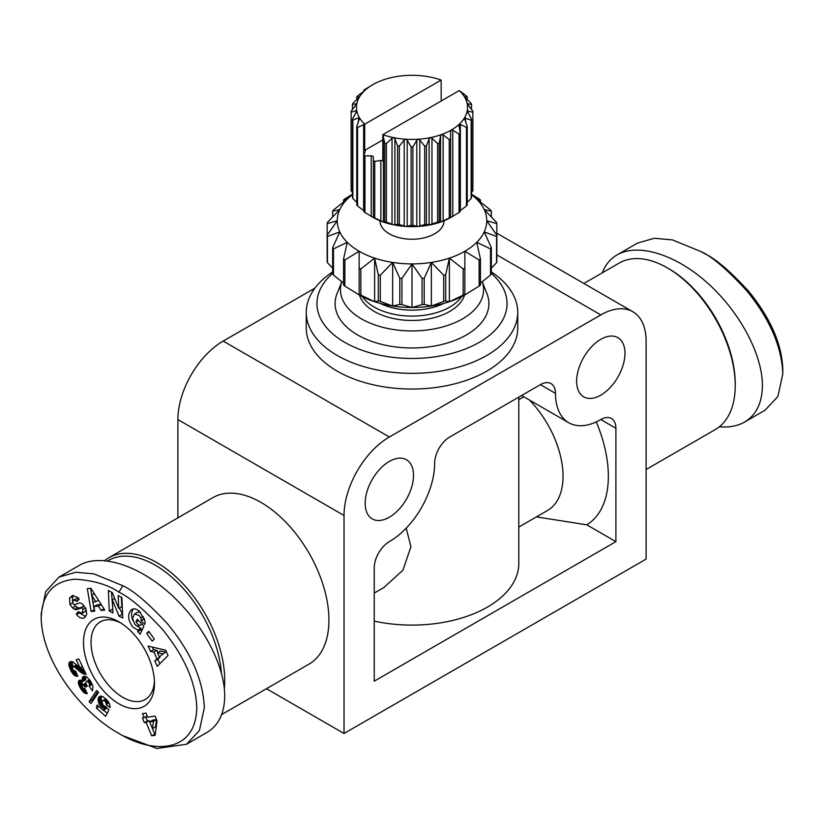 <?xml version="1.0" encoding="UTF-8"?>
<svg xmlns="http://www.w3.org/2000/svg" width="824" height="824" viewBox="0 0 824 824"><rect width="100%" height="100%" fill="white"/><g stroke="black" fill="none" stroke-linecap="round" stroke-linejoin="round"><path stroke-width="1.24" d="M344.03 733.484L344.03 515.484A64.076 36.998 -60 0 1 357.307 470.823A64.076 36.998 -60 0 1 389.34 436.998L600.799 314.912A64.076 36.998 -60 0 1 632.842 311.74L496.841 233.223L632.842 311.74A64.076 36.998 -60 0 1 646.109 341.074L646.109 559.084L344.03 733.484L266.461 688.699M314.912 288.132L223.201 341.074A64.076 36.998 120 0 0 191.158 374.899A64.076 36.998 120 0 0 177.891 419.56L177.891 517.853M449.76 436.998A21.362 12.329 120 0 0 439.079 448.277A21.362 12.329 120 0 0 434.66 463.16A64.076 36.998 -60 0 1 421.383 507.821A64.076 36.998 -60 0 1 389.34 541.636A21.362 12.329 120 0 0 378.669 552.914A21.362 12.329 120 0 0 374.24 567.798L374.24 681.17L615.899 541.646L615.899 428.274A21.362 12.329 120 0 0 611.48 418.499A21.362 12.329 120 0 0 600.799 419.56A64.076 36.998 -60 0 1 568.756 422.733A64.076 36.998 -60 0 1 555.489 393.398A21.362 12.329 120 0 0 551.06 383.623A21.362 12.329 120 0 0 540.379 384.674L449.76 436.998M583.866 283.466L619.195 263.072A96.12 55.496 60 0 1 667.255 267.831L667.255 267.831A96.12 55.496 60 0 1 735.224 385.55A96.12 55.496 60 0 1 715.314 429.551L646.109 469.505M224.324 688.452A96.12 55.496 -120 0 0 156.745 562.565A96.12 55.496 -120 0 0 108.686 557.807A96.12 55.496 -120 0 0 104.658 560.557M108.686 557.807L212.901 497.634A96.12 55.496 60 0 1 260.961 502.403A96.12 55.496 60 0 1 323.76 587.1A96.12 55.496 60 0 1 309.021 664.123L221.656 714.562M521.613 395.51L568.756 422.733M624.963 353.29A34.175 19.735 -60 0 1 610.048 387.682A34.175 19.735 -60 0 1 583.711 396.838A34.175 19.735 -60 0 1 576.635 381.193A34.175 19.735 -60 0 1 591.55 346.791A34.175 19.735 -60 0 1 617.887 337.644A34.175 19.735 -60 0 1 624.963 353.29M413.514 475.366A34.175 19.735 -60 0 1 398.589 509.757A34.175 19.735 -60 0 1 372.252 518.914A34.175 19.735 -60 0 1 365.176 503.268A34.175 19.735 -60 0 1 380.101 468.877A34.175 19.735 -60 0 1 406.428 459.72A34.175 19.735 -60 0 1 413.514 475.366M154.428 681.067A44.856 25.894 60 0 1 145.189 699.514A44.856 25.894 60 0 1 122.766 697.3A44.856 25.894 60 0 1 93.462 657.768A44.856 25.894 60 0 1 100.332 621.821A44.856 25.894 60 0 1 120.922 623.047M462.594 318.837A71.554 41.313 180 0 1 378.381 326.098A71.554 41.313 180 0 1 341.775 281.705L337.006 293.766A76.9 44.393 180 0 0 374.858 342.454A76.9 44.393 180 0 0 466.374 334.977A76.9 44.393 180 0 0 486.994 293.766L482.256 281.684A71.554 41.313 180 0 1 462.594 318.837M332.659 271.951A105.73 61.048 0 0 0 306.271 312.296A105.73 61.048 0 0 0 371.542 368.699A105.73 61.048 0 0 0 486.768 355.463A105.73 61.048 0 0 0 517.73 312.296A105.73 61.048 0 0 0 491.341 271.951M517.73 312.296L517.73 327.993A105.73 61.048 180 0 1 486.768 371.161A105.73 61.048 180 0 1 371.542 384.396A105.73 61.048 180 0 1 306.271 327.993L306.271 312.296M491.341 273.362A95.048 54.878 180 0 1 479.208 342.382A95.048 54.878 180 0 1 351.92 346.101A95.048 54.878 180 0 1 332.659 273.362M464.571 295.023A53.395 30.828 180 0 1 428.017 319.032A53.395 30.828 180 0 1 374.24 311.431A53.395 30.828 180 0 1 359.429 295.023M362.344 296.599A53.395 30.828 0 0 0 374.24 307.064A53.395 30.828 0 0 0 461.656 296.599M443.786 303.407A49.131 28.366 180 0 1 380.214 303.407M379.957 220.77A32.043 18.499 0 0 0 389.34 233.82A32.043 18.499 0 0 0 424.236 237.827A32.043 18.499 0 0 0 444.043 220.77M80.144 613.396L85.727 616.558M84.017 618.051C81.473 618.762 79.032 617.609 76.704 614.58L76.21 613.89L78.476 611.655L82.05 613.324L83.008 609.43A1.802 1.04 -120 0 0 81.154 608.03L77.023 609.513A6.747 3.893 60 0 1 74.531 609.266L72.522 607.927L69.937 604.363L69.535 598.224L72.306 595.597L77.93 597.513L79.155 599.254L76.941 601.438L73.686 599.872L72.646 602.55A1.802 1.04 -120 0 0 74.696 604.579L78.733 603.137A6.747 3.893 60 0 1 82.41 604.085L85.861 608.493L86.757 614.385L84.316 617.887M69.535 598.224L72.553 596.483L72.605 601.85M73.264 595.319L72.553 596.483M137.67 612.15L134.673 613.88L132.499 618.433L134.889 624.499L137.567 626.127L139.277 625.591L135.95 622.038L137.268 619.195L143.86 626.23L140.142 634.233L137.711 631.648L137.999 630.072L132.839 627.105C127.669 619.854 127.298 613.983 131.706 609.492C134.312 608.194 137.062 608.988 139.936 611.861L145.065 621.451A8.322 4.81 60 0 1 145.106 622.202A8.322 4.81 60 0 1 144.705 624.427L141.058 620.791A3.378 1.947 -120 0 0 141.244 619.823A3.378 1.947 -120 0 0 140.822 618.01L139.225 615.549L134.683 613.87L137.701 612.129L140.43 612.386M135.826 625.334L141.017 628.321L140.739 629.907L141.687 630.916M137.999 630.072L141.017 628.321M118.986 621.863L118.986 621.863A50.192 28.984 -120 0 0 83.492 642.36A50.192 28.984 -120 0 0 118.986 703.84A50.192 28.984 -120 0 0 154.479 683.343A50.192 28.984 -120 0 0 118.986 621.863M41.2 613.808L45.701 591.611L58.957 577.119L75.798 572.247L93.977 573.885L122.766 585.679C133.818 590.798 148.835 603.621 167.808 624.17C191.096 652.556 203.27 680.418 204.321 707.764L199.449 730.466L186.564 744.226L156.89 748.491L122.755 735.667L118.986 733.484C83.966 714.398 42.014 663.526 41.2 617.928C42.003 593.919 53.313 581.023 75.108 579.221C93.524 580.384 108.15 584.721 118.986 592.219C129.656 597.173 144.087 609.503 162.277 629.186C184.226 656.048 195.721 682.056 196.771 707.208C196.328 752.322 154.139 754.949 118.986 733.484M186.564 744.226L206.958 732.454C218.587 725.439 224.509 713.275 224.715 695.992C224.746 664.844 202.065 622.367 170.063 593.641C138.082 564.862 100.435 553.12 79.351 565.346L58.957 577.119M107.645 560.886A93.987 54.26 60 0 1 155.231 565.182A93.987 54.26 60 0 1 221.398 672.909M744.649 422.012L765.043 410.239L777.928 396.488L782.8 373.766C781.801 346.78 769.843 319.156 746.904 290.913C727.685 269.942 712.461 256.872 701.234 251.691L672.456 239.908L654.277 238.26L637.436 243.142L617.042 254.904C638.126 242.689 675.773 254.431 707.754 283.209C739.767 311.936 762.447 354.413 762.406 385.55C762.21 402.843 756.288 414.997 744.649 422.012C737.645 426.008 729.209 427.604 719.342 426.801M602.344 272.796C605.352 264.844 610.244 258.88 617.042 254.915M668.769 268.696L667.255 267.831L668.769 268.696A93.987 54.26 -120 0 1 735.224 383.809L735.224 385.55M782.8 373.766L782.8 369.409C781.997 344.463 770.687 318.507 748.892 291.542C730.476 271.446 715.85 258.89 705.014 253.874L701.245 251.701L705.014 253.874M89.126 686.155L89.569 683.601L87.097 681.191L85.583 682.705L87.323 686.165L85.181 687.164L83.523 685.115L81.916 685.516L83.028 688.277L85.006 688.73L87.282 693.674L83.399 692.129L79.928 687.268L78.435 683.498L78.486 681.324L80.556 680.078L82.894 681.469L82.256 677.925L83.77 676.308L86.86 676.978L90.527 681.129L92.988 686.577L92.401 690.821L89.126 686.155L92.144 684.404L92.453 684.857M106.193 704.489L105.925 702.47L104.071 700.359L102.825 700.513L102.104 702.501L103.391 705.622L105.76 706.518L108.933 709.979L105.596 716.334L96.377 708.022L97.242 704.942L103.484 710.576L104.411 708.784L100.94 706.353L98.653 702.779L98.108 699.154L99.653 696.455L102.753 696.548L106.976 699.988L109.623 704.17L110.241 707.61L106.193 704.489L109.036 702.851M155.108 735.286L151.678 735.801L146.136 722.421L144.344 722.689L142.398 717.972L144.179 717.714L142.49 713.636L146.023 713.11L147.712 717.179L155.077 716.087L157.044 720.825L155.108 735.286M89.064 701.718L96.635 690.543L98.602 692.314L91.042 703.511L89.064 701.718L92.082 699.978L92.916 700.74M69.36 662.29L71.091 661.445L72.945 661.929L79.969 667.728L76.189 659.736L78.826 658.973L86.087 674.351L82.06 673.198L74.788 667.244L72.975 666.606L72.358 667.481L72.728 669.17L73.872 670.643L75.643 671.096L77.806 676.308L74.407 675.361L71.286 671.354L69.041 665.916L69.051 662.908L70.751 661.487M146.713 633.368L148.794 631.308L154.294 639.166L152.203 641.216L146.713 633.368L149.226 631.926M150.535 651.434L148.124 646.088L165.675 650.229L168.044 655.482L157.25 666.338L154.809 660.92L157.003 658.922L153.923 652.093L150.535 651.434L153.552 649.683L156.941 650.342L157.899 652.474M94.709 611.12L91.114 611.501L87.313 588.635L90.867 588.264L104.761 610.059L101.105 610.44L98.468 606.134L93.864 606.629L94.709 611.12M118.749 608.4L118.182 595.587L121.859 597.482L122.776 618.041L119.006 616.095L112.363 599.821L112.95 612.963L109.273 611.068L108.356 590.509L112.27 592.528L118.749 608.4L121.777 606.66L121.355 597.225M89.559 685.486L92.103 684.013M82.555 677.194L84.192 676.246M82.287 677.802L84.965 676.257M82.256 677.925L85.119 676.267M85.274 676.298L85.912 679.728L82.894 681.469M82.184 678.749L85.202 676.998M82.287 679.687L85.315 677.946M82.472 680.366L85.49 678.615M78.785 680.727L79.938 680.058M78.486 681.324L80.618 680.088M78.342 682.066L81.298 680.356M81.37 680.387L82.606 684.826M78.352 682.962L81.37 681.221M78.435 683.498L81.452 681.747M78.641 684.291L81.658 682.55M78.95 685.197L81.967 683.446M79.392 686.186L82.41 684.435M79.928 687.268L81.916 686.114M80.587 688.421L82.369 687.401M80.773 688.73L82.585 687.69M81.442 689.77L83.461 688.606M82.112 690.687L85.109 688.957M82.75 691.47L85.531 689.863M83.399 692.129L85.902 690.677M84.027 692.654L86.232 691.388M84.398 692.912L86.407 691.758M85.13 693.314L86.705 692.407M85.85 693.561L86.942 692.933M86.572 693.695L87.138 693.365M82.318 684.991L85.655 683.168M82.791 684.868L85.655 683.209M83.523 685.115L85.809 683.796M84.192 685.65L86.139 684.528M84.831 686.516L86.726 685.424M85.181 687.164L87.2 686.001M87.097 681.191L89.6 679.749M87.777 681.366L89.888 680.15M87.797 681.386L89.898 680.171M88.539 681.932L90.362 680.881M89.167 682.766L90.898 681.767M89.569 683.601L91.361 682.56M89.744 684.507L91.773 683.343M89.744 684.816L91.897 683.58M106.193 703.552L108.624 702.151M99.292 696.713L100.126 696.229M98.849 697.186L100.724 696.105M98.499 697.753L101.331 696.115M101.476 696.136L101.146 699.133L102.166 702.12L99.138 703.84M98.252 698.422L101.27 696.682M98.108 699.154L101.125 697.413M98.056 699.998L101.074 698.258M98.128 700.874L101.146 699.133M98.334 701.811L101.352 700.07M98.653 702.779L101.671 701.039M98.715 702.924L101.733 701.173M99.653 704.726L102.135 703.294M100.25 705.56L102.464 704.283M100.94 706.353L103.01 705.159M101.702 707.105L103.752 705.921M102.228 707.548L104.349 706.322M103 708.094L105.709 706.529M103.639 708.434L106.172 706.971M104.411 708.784L106.656 707.497M107.007 707.878L103.484 710.576M96.377 708.022L98.993 706.518M103.896 710.34L107.182 713.306M103.381 700.256L105.832 698.845M104.071 700.359L106.162 699.154M104.813 700.853L106.739 699.741M105.42 701.543L107.357 700.421M105.925 702.47L108.016 701.265M105.987 702.656L108.129 701.42M151.678 735.801L155.283 733.968M146.023 713.11L147.197 715.963L144.179 717.714M145.673 716.849L147.372 720.949L149.154 720.681L154.696 734.05M144.344 722.689L147.372 720.949M146.136 722.421L149.154 720.681M156.478 719.589L155.499 726.933L152.481 728.674L153.46 721.33L156.478 719.589L152.687 720.155L149.669 721.896L152.481 728.674M153.46 721.33L149.669 721.896M97.778 691.573L92.082 699.978M69.051 662.908L71.503 661.487M69.01 663.032L71.667 661.497M71.976 661.569L72.914 666.657M68.855 663.784L71.873 662.043M68.845 664.649L71.863 662.908M68.979 665.617L71.997 663.876M69.041 665.916L72.059 664.165M69.278 666.76L72.306 665.019M69.618 667.697L72.636 665.957M70.05 668.769L72.378 667.43M70.576 669.943L72.584 668.779M70.71 670.221L72.687 669.078M71.286 671.354L73.357 670.149M71.843 672.332L74.335 670.891M75.19 671.096L76.199 672.436M72.378 673.177L75.396 671.436M72.893 673.878L75.911 672.126M72.955 673.95L75.973 672.199M73.676 674.732L76.478 673.115M74.407 675.361L76.828 673.96M75.149 675.814L77.126 674.671M75.592 676.01L77.281 675.041M76.272 676.216L77.477 675.526M77.013 676.319L77.652 675.948M72.975 666.606L76.869 664.999M73.511 666.606L76.529 664.865M74.304 666.935L77.168 665.287M74.788 667.244L77.538 665.658M75.458 667.759L78.146 666.214M76.272 668.46L78.95 666.915M80.258 667.574L84.563 671.117M77.281 669.356L80.299 667.605M77.363 669.449L80.391 667.697M78.301 670.283L81.329 668.542M79.186 671.035L82.204 669.294M80 671.725L83.018 669.974M80.752 672.302L83.77 670.561M81.432 672.786L84.46 671.045M82.06 673.198L84.8 671.622M82.627 673.507L85.037 672.116M83.224 673.795L85.274 672.621M83.986 674.084L85.541 673.187M84.718 674.269L85.768 673.661M85.428 674.362L85.954 674.053M79.969 667.728L82.328 666.379M152.388 647.097L153.552 649.683M153.923 652.093L156.941 650.342M159.753 656.574L160.021 657.171L157.827 659.169L159.877 663.701M157.003 658.922L160.021 657.171M154.809 660.92L157.827 659.169M165.645 652.041L159.248 656.862L165.645 652.041L160.423 651.022L157.394 652.763L159.248 656.862M162.627 653.782L157.394 652.763M91.114 611.501L94.451 609.719M93.864 606.629L96.882 604.878L101.167 604.425M98.468 606.134L101.239 604.538M101.105 610.44L103.958 608.792M90.568 588.295L91.691 595.062L94.255 593.589M91.897 596.257L94.132 609.76M95.749 601.716L91.67 595.082L92.988 602.014L95.749 601.716L98.447 600.16M141.048 620.812L144.066 619.061L144.663 619.71M133.354 608.915C131.284 611.799 131.067 615.59 132.726 620.307M137.711 631.648L140.739 629.907M135.95 622.038L138.535 620.544M139.277 625.591L141.862 624.098M144.241 618.422A3.378 1.947 60 0 1 144.076 619.051L144.066 619.061M72.522 607.927L75.55 606.176L77.549 607.525A6.747 3.893 -120 0 0 80.052 607.762L84.172 606.289A1.802 1.04 60 0 1 84.419 606.248M74.181 604.579L75.55 606.176M86.304 609.595L85.068 611.583L82.05 613.324M76.21 613.89L78.939 612.314M73.686 599.872L78.332 598.049M111.528 592.147L112.795 609.585M109.273 611.068L112.291 609.317M112.363 599.821L114.691 598.471M119.439 608.009L122.621 614.653M119.006 616.095L122.034 614.354M471.544 194.639A74.757 43.167 180 0 1 476.746 199.15A74.757 43.167 180 0 1 484.213 209.564A74.757 43.167 180 0 1 486.757 220.739A74.757 43.167 180 0 1 484.213 231.905A74.757 43.167 180 0 1 476.746 242.318A74.757 43.167 180 0 1 464.86 251.258A74.757 43.167 180 0 1 449.379 258.118A74.757 43.167 180 0 1 431.354 262.423A74.757 43.167 180 0 1 412 263.896A74.757 43.167 180 0 1 392.646 262.423A74.757 43.167 180 0 1 374.621 258.118A74.757 43.167 180 0 1 359.14 251.258A74.757 43.167 180 0 1 347.254 242.318A74.757 43.167 180 0 1 339.787 231.905A74.757 43.167 180 0 1 337.243 220.739A74.757 43.167 180 0 1 339.787 209.564A74.757 43.167 180 0 1 347.254 199.15A74.757 43.167 180 0 1 352.456 194.639M464.86 294.858L464.86 294.374A85.439 49.327 180 0 1 463.15 295.126L449.379 301.718A74.757 43.167 0 0 0 464.86 294.858L479.125 286.134A85.439 49.327 180 0 0 480.433 285.156L480.433 258.993L476.746 242.318L490.517 248.91L490.517 275.072L480.433 283.106M359.14 294.858L344.875 286.134L344.875 259.982L359.14 251.258L359.14 294.858A74.757 43.167 0 0 0 374.621 301.718A74.757 43.167 0 0 0 392.646 306.034A74.757 43.167 0 0 0 412 307.496A74.757 43.167 0 0 0 431.354 306.034A74.757 43.167 0 0 0 449.379 301.718L445.691 300.945L445.691 274.794L449.379 258.118L463.15 268.964L463.15 295.126M490.517 275.072A85.439 49.327 180 0 0 491.341 273.918L491.341 247.756L484.213 231.905L496.563 236.509L496.563 262.671L491.341 268.212M496.563 236.509A85.439 49.327 0 0 0 496.841 235.283L486.757 220.739L496.841 223.634L496.841 261.435A85.439 49.327 180 0 1 496.563 262.671M496.841 223.634A85.439 49.327 0 0 0 496.563 222.398L484.213 209.564L491.341 211.16L491.341 216.867M491.341 211.16A85.439 49.327 0 0 0 490.517 210.007L476.746 199.15L480.433 199.923L480.433 201.973M480.433 199.923A85.439 49.327 0 0 0 479.125 198.934L471.544 194.186M449.379 301.718L449.379 258.118M343.567 201.973L343.567 199.923L347.254 199.15L333.483 210.007A85.439 49.327 0 0 0 332.659 211.16L339.787 209.564L327.437 222.398A85.439 49.327 0 0 0 327.159 223.634L337.243 220.739L327.159 235.283L327.159 223.634M332.659 216.867L332.659 211.16M332.659 268.212L327.437 262.671L327.437 236.509L339.787 231.905L332.659 247.756L332.659 273.918A85.439 49.327 180 0 0 333.483 275.072L333.483 248.91L347.254 242.318L343.567 258.993L343.567 285.156A85.439 49.327 180 0 0 344.875 286.134M343.567 283.106L333.483 275.072M374.621 301.718L360.85 295.126L360.85 268.964L374.621 258.118L378.309 274.794L378.309 300.945L374.621 301.718L374.621 258.118M392.646 306.034L380.297 301.429L380.297 275.267L392.646 262.423L399.784 278.275L399.784 304.437L392.646 306.034L392.646 262.423M412 307.496L401.916 304.602L401.916 278.44L412 263.896L422.084 278.44L422.084 304.602L412 307.496L412 263.896M431.354 306.034L424.216 304.437L424.216 278.275L431.354 262.423L443.703 275.267L443.703 301.429L431.354 306.034L431.354 262.423M352.456 194.186L344.875 198.934A85.439 49.327 0 0 0 343.567 199.923M327.437 236.509A85.439 49.327 0 0 1 327.159 235.283L327.159 261.435A85.439 49.327 180 0 0 327.437 262.671M424.216 304.437A85.439 49.327 180 0 1 422.084 304.602M401.916 304.602A85.439 49.327 180 0 1 399.784 304.437M380.297 301.429A85.439 49.327 180 0 1 378.309 300.945M360.85 295.126A85.439 49.327 180 0 1 359.14 294.374M445.691 300.945A85.439 49.327 180 0 1 443.703 301.429M464.86 294.374L464.86 251.258L479.125 259.982A85.439 49.327 0 0 0 480.433 258.993M479.125 259.982L479.125 286.134M422.084 278.44A85.439 49.327 0 0 0 424.216 278.275M399.784 278.275A85.439 49.327 0 0 0 401.916 278.44M378.309 274.794A85.439 49.327 0 0 0 380.297 275.267M359.14 268.212A85.439 49.327 0 0 0 360.85 268.964M343.567 258.993A85.439 49.327 0 0 0 344.875 259.982M332.659 247.756A85.439 49.327 0 0 0 333.483 248.91M463.15 268.964A85.439 49.327 0 0 0 464.86 268.212M443.703 275.267A85.439 49.327 0 0 0 445.691 274.794M490.517 248.91A85.439 49.327 0 0 0 491.341 247.756M372.633 217.186A55.538 32.064 0 0 0 372.726 217.248A55.538 32.064 0 0 0 382.449 221.728A55.538 32.064 0 0 0 393.656 224.839A55.538 32.064 0 0 0 405.779 226.435A55.538 32.064 0 0 0 418.221 226.435A55.538 32.064 0 0 0 430.344 224.839A55.538 32.064 0 0 0 441.551 221.728A55.538 32.064 0 0 0 451.274 217.248L451.274 217.248A55.538 32.064 0 0 0 451.367 217.186M364.96 212.53L364.96 155.849L371.222 155.849A2.132 1.236 180 0 1 373.354 157.075L373.354 217.598L364.96 212.53A60.873 35.144 180 0 1 363.858 211.727L363.858 155.046L365.248 151.523A2.132 1.236 180 0 0 365.3 151.245A2.132 1.236 180 0 0 364.692 150.38L364.723 124.197A55.538 32.064 180 0 1 359.583 117.966L356.771 126.525L356.771 205.001A60.873 35.144 180 0 0 357.544 205.928L357.544 127.442L364.692 124.27M363.858 91.227L363.858 90.218L364.981 90.31L357.544 96.027A60.873 35.144 0 0 0 356.771 96.944L359.583 96.779L352.857 103.412A60.873 35.144 0 0 0 352.456 104.411L356.813 103.783L351.127 111.219A60.873 35.144 0 0 0 351.127 111.734A60.873 35.144 0 0 0 351.127 112.249L356.019 110.663L356.823 111.116M365.248 90.032L364.981 90.31A55.538 32.064 180 0 1 372.726 84.697L364.96 89.425A60.873 35.144 0 0 0 363.858 90.218M359.491 96.923L359.583 96.779A55.538 32.064 180 0 1 364.981 90.31M356.771 99.632L356.771 96.944M356.359 104.689L356.359 103.402L356.813 103.783A55.538 32.064 180 0 1 359.583 96.779M352.456 109.54L352.456 104.411M352.456 192.404L351.127 190.725A60.873 35.144 180 0 1 351.127 190.22L351.127 111.734M359.583 117.966A55.538 32.064 180 0 1 356.813 110.962L352.456 119.058L352.456 197.533A60.873 35.144 180 0 0 352.857 198.532L352.857 120.057L358.492 117.791L359.583 117.966L359.491 119.428M351.127 190.725L351.127 112.249M356.813 110.962A55.538 32.064 180 0 1 356.813 103.783M352.456 119.058A60.873 35.144 0 0 0 352.857 120.057M356.771 202.313L352.857 198.532M363.858 210.717L357.544 205.928M356.771 126.525A60.873 35.144 0 0 0 357.544 127.442M364.96 155.849A60.873 35.144 180 0 1 363.858 155.046M374.745 161.329L380.843 160.525A2.132 1.236 180 0 1 382.81 160.845L382.81 134.734L384.787 143.17L384.787 221.656L383.397 221.965L374.745 218.01L374.745 161.329A60.873 35.144 180 0 1 373.354 160.69M382.81 139.915L364.692 150.38M374.745 218.01A60.873 35.144 180 0 1 373.354 217.371M384.787 143.17A60.873 35.144 0 0 0 386.384 143.613L392.028 138.216L393.656 137.639A55.538 32.064 180 0 1 382.851 134.662L382.81 134.734M459.04 212.53A60.873 35.144 180 0 0 460.142 211.727L460.142 133.241L459.019 124.434A55.538 32.064 180 0 1 451.274 130.048L452.778 130.213L459.04 134.044L459.04 212.53L450.646 217.598L450.646 131.449L451.274 130.048A55.538 32.064 180 0 1 441.551 134.518L443.158 134.889L449.255 139.524L449.255 218.01L440.603 221.965L439.213 221.656L439.213 143.17L440.603 135.816L441.551 134.518A55.538 32.064 180 0 1 430.344 137.639L431.972 138.216L437.616 143.613L437.616 222.099L429.119 224.942L426.41 224.365L426.41 145.879L429.119 138.792L430.344 137.639A55.538 32.064 180 0 1 418.221 139.235L419.787 140.028L424.679 146.106L424.679 224.592L418.221 226.435L412.886 225.354L412.886 146.878L416.789 140.214L418.221 139.235A55.538 32.064 180 0 1 405.779 139.235L407.211 140.214L411.114 146.878L411.114 225.354L405.779 226.435L399.321 224.592L399.321 146.106L404.213 140.028L405.779 139.235A55.538 32.064 180 0 1 393.656 137.639L394.881 138.792L397.59 145.879L397.59 224.365L393.656 224.839L386.384 222.099A60.873 35.144 180 0 1 384.787 221.656M386.384 222.099L386.384 143.613M399.321 224.592A60.873 35.144 180 0 1 397.59 224.365M412.886 225.354A60.873 35.144 180 0 1 411.114 225.354M397.59 145.879A60.873 35.144 0 0 0 399.321 146.106M426.41 224.365A60.873 35.144 180 0 1 424.679 224.592M411.114 146.878A60.873 35.144 0 0 0 412.886 146.878M439.213 221.656A60.873 35.144 180 0 1 437.616 222.099M424.679 146.106A60.873 35.144 0 0 0 426.41 145.879M449.255 139.524A60.873 35.144 0 0 0 450.646 138.885L450.646 217.371A60.873 35.144 180 0 1 449.255 218.01M437.616 143.613A60.873 35.144 0 0 0 439.213 143.17M458.752 125.887L459.019 124.434L460.358 124.414L466.456 127.442L466.456 205.928L460.142 210.717M466.456 127.442A60.873 35.144 0 0 0 467.229 126.525L467.229 205.001A60.873 35.144 180 0 1 466.456 205.928M459.04 134.044A60.873 35.144 0 0 0 460.142 133.241M467.229 126.525L464.417 117.966L471.143 120.057L471.143 198.532L467.229 202.313M464.509 119.428L464.417 117.966A55.538 32.064 180 0 1 459.019 124.434M471.143 120.057A60.873 35.144 0 0 0 471.544 119.058L471.544 197.533A60.873 35.144 180 0 1 471.143 198.532M471.544 119.058L467.187 110.962L472.873 112.249L472.873 190.725L471.544 192.404M467.177 111.116L467.187 110.962A55.538 32.064 180 0 1 464.417 117.966M472.873 112.249A60.873 35.144 0 0 0 472.873 111.734L472.873 190.22A60.873 35.144 180 0 1 472.873 190.725M472.873 111.734A60.873 35.144 0 0 0 472.873 111.219L467.187 103.783L471.544 104.411L471.544 109.54M471.544 104.411A60.873 35.144 0 0 0 471.143 103.412L464.417 96.779A55.538 32.064 180 0 1 467.187 103.783L467.641 103.402L467.641 104.689M467.187 103.783A55.538 32.064 180 0 1 467.187 110.962M467.229 96.944A60.873 35.144 0 0 0 466.456 96.027L459.277 90.547A55.538 32.064 180 0 1 464.417 96.779L467.229 96.944L467.229 99.632M441.19 100.992L441.149 80.082A55.538 32.064 180 0 0 430.344 77.106A55.538 32.064 180 0 0 418.221 75.509A55.538 32.064 180 0 0 405.779 75.509A55.538 32.064 180 0 0 393.656 77.106A55.538 32.064 180 0 0 382.449 80.227A55.538 32.064 180 0 0 372.726 84.697M364.723 124.197L441.149 80.082M459.277 90.547L382.851 134.662M523.817 396.787L518.801 399.681M406.191 528.163L410.929 546.621L402.967 570.167L383.757 587.594L374.24 593.084M518.801 397.137L518.801 563.441A106.801 61.656 180 0 1 374.24 621.121M596.257 421.919A106.801 61.666 60 0 1 586.76 524.816L615.899 541.646M586.76 524.816L536.424 516.885M518.801 527.061L547.558 510.468A74.757 43.167 -120 0 0 529.513 400.073M496.841 254.894L600.799 314.912M389.34 436.998L223.201 341.074M555.489 393.398L540.379 384.674M600.799 419.56L615.899 428.274M140.822 618.01L143.407 616.517M122.766 585.679L118.986 592.219M141.058 620.791L144.076 619.051M69.999 604.466L72.728 602.9M74.531 609.266L77.549 607.525M77.023 609.513L80.052 607.762M81.154 608.03L84.172 606.289M83.008 609.43L85.562 607.957M76.642 614.508L79.423 612.901M76.457 600.737L79.114 599.192M356.019 112.96L356.019 110.663M358.492 122.014L358.492 117.791M363.642 210.563L363.642 124.414M371.222 216.362L371.222 155.849M383.397 221.965L383.397 135.816M380.843 221.038L380.843 160.525M392.028 224.365L392.028 138.216M394.881 224.942L394.881 138.792M404.213 226.167L404.213 140.028M407.211 226.363L407.211 140.214M416.789 226.363L416.789 140.214M419.787 226.167L419.787 140.028M429.119 224.942L429.119 138.792M431.972 224.365L431.972 138.216M440.603 221.965L440.603 135.816M443.158 221.038L443.158 134.889M452.778 216.362L452.778 130.213M460.358 210.563L460.358 124.414M465.509 122.014L465.509 117.791M467.981 112.96L467.981 110.663M177.891 419.56L344.03 515.484M142.016 624.036L138.988 625.787M41.2 617.928L41.2 613.561"/></g></svg>
